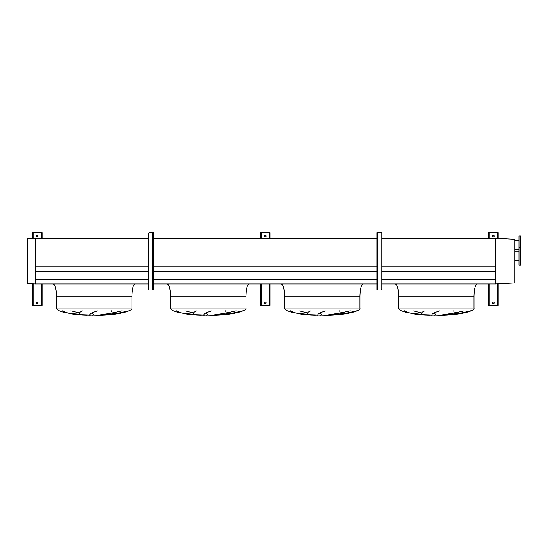 <?xml version="1.0" encoding="UTF-8"?>
<svg xmlns="http://www.w3.org/2000/svg" width="548" height="548" viewBox="0 0 548 548"><rect width="100%" height="100%" fill="white"/><g stroke="black" fill="none" stroke-linecap="round" stroke-linejoin="round"><path stroke-width="0.82" d="M477.267 283.939C475.301 284.713 474.219 288.789 474.006 296.153L474.006 308.045C475.274 311.408 458.101 315.169 440.777 315.326L418.556 314.518L405.958 312.401L401.431 310.846C399.547 309.949 398.595 309.017 398.581 308.045L398.581 296.153C398.375 288.789 397.286 284.713 395.327 283.939M412.925 310.846L421.446 312.963M436.174 315.251L434.365 312.963M453.675 310.846L454.271 312.963M442.846 315.251L462.252 312.963M404.472 310.846C409.267 313.572 417.59 315.038 429.433 315.251L409.144 312.963M363.235 283.939C361.269 284.713 360.18 288.789 359.974 296.153L359.974 308.045C361.242 311.408 344.062 315.169 326.745 315.326L304.524 314.518L291.926 312.401L287.399 310.846C285.508 309.949 284.556 309.017 284.549 308.045L284.549 296.153C284.344 288.789 283.254 284.713 281.288 283.939M298.886 310.846L307.414 312.963M322.142 315.251L320.327 312.963M339.637 310.846L340.233 312.963M328.814 315.251L348.22 312.963M290.44 310.846C295.235 313.572 303.551 315.038 315.401 315.251L295.112 312.963M249.196 283.939C247.23 284.713 246.148 288.789 245.942 296.153L245.942 308.045C247.203 311.408 230.03 315.169 212.713 315.326L190.485 314.518L177.888 312.401L173.367 310.846C171.476 309.949 170.524 309.017 170.51 308.045L170.51 296.153C170.305 288.789 169.222 284.713 167.256 283.939M184.854 310.846L193.382 312.963M208.103 315.251L206.295 312.963M225.605 310.846L226.201 312.963M214.775 315.251L234.181 312.963M176.401 310.846C181.196 313.572 189.519 315.038 201.369 315.251L181.08 312.963M135.164 283.939C133.198 284.713 132.109 288.789 131.904 296.153L131.904 308.045C133.171 311.408 115.991 315.169 98.674 315.326L76.453 314.518L63.856 312.401L59.328 310.846C57.437 309.949 56.492 309.017 56.478 308.045L56.478 296.153C56.273 288.789 55.184 284.713 53.218 283.939M70.815 310.846L79.344 312.963M94.071 315.251L92.263 312.963M111.566 310.846L112.169 312.963M100.743 315.251L120.149 312.963M62.369 310.846C67.164 313.572 75.487 315.038 87.331 315.251L67.041 312.963M97.9 310.846C89.249 313.572 87.612 315.038 92.989 315.251M90.221 315.251C78.946 314.929 76.508 313.456 82.899 310.846M128.307 310.846C118.163 313.572 108.833 315.038 100.305 315.251M98.359 315.251C98.955 314.874 111.778 313.511 122.074 310.846M211.932 310.846C203.281 313.572 201.643 315.038 207.021 315.251M204.253 315.251C192.978 314.929 190.54 313.456 196.938 310.846M242.339 310.846C232.201 313.572 222.865 315.038 214.343 315.251M212.398 315.251C212.987 314.874 225.81 313.511 236.106 310.846M325.971 310.846C317.313 313.572 315.675 315.038 321.06 315.251M318.285 315.251C307.01 314.929 304.572 313.456 310.969 310.846M356.371 310.846C346.233 313.572 336.904 315.038 328.375 315.251M326.43 315.251C327.026 314.874 339.849 313.511 350.138 310.846M440.003 310.846C431.351 313.572 429.714 315.038 435.091 315.251M432.324 315.251C421.049 314.929 418.61 313.456 425.008 310.846M470.41 310.846C460.265 313.572 450.935 315.038 442.414 315.251M440.462 315.251C441.058 314.874 453.881 313.511 464.177 310.846M35.141 283.939L35.141 238.325L27.4 238.729L27.4 283.528L35.141 283.939L148.645 283.939M153.57 283.939L376.914 283.939M381.846 283.939L495.351 283.939L514.901 282.912L514.901 239.346L495.351 238.325L495.351 266.088L381.846 266.088M35.141 279.823L148.645 279.823M153.57 279.823L376.914 279.823M381.846 279.823L495.351 279.823M35.141 271.548L148.645 271.548M153.57 271.548L376.914 271.548M381.846 271.548L495.351 271.548M148.645 238.325L35.141 238.325L35.141 266.088L148.645 266.088M153.57 266.088L376.914 266.088M153.57 238.325L376.914 238.325M381.846 238.325L495.351 238.325L495.351 283.939M520.6 247.285L520.6 235.962L518.97 235.962L518.97 247.285L520.6 247.285L520.6 265.205L518.97 265.205L518.97 247.285M518.97 240.524L514.901 240.524M518.97 249.319L514.901 249.319M518.97 251.847L514.901 251.847M518.97 260.643L514.901 260.643M494.125 302.914A0.815 0.815 0 0 0 493.316 302.099A0.815 0.815 0 0 0 492.501 302.914A0.815 0.815 0 0 0 493.316 303.729A0.815 0.815 0 0 0 494.125 302.914M494.125 236.044A0.815 0.815 0 0 0 493.316 235.229A0.815 0.815 0 0 0 492.501 236.044A0.815 0.815 0 0 0 493.316 236.859A0.815 0.815 0 0 0 494.125 236.044M498.201 238.476L498.201 232.619L488.426 232.619L488.426 238.325M488.426 283.939L488.426 305.359L498.201 305.359L498.201 283.789M377.325 274.247L377.73 274.247L377.73 289.967L381.031 289.967A0.815 0.815 0 0 0 381.846 289.152L381.846 233.434A0.815 0.815 0 0 0 381.031 232.619L377.325 232.619L377.325 233.434L376.914 233.434L376.914 289.152L377.325 289.152L377.325 289.967L376.914 289.967L376.914 289.152M376.914 233.434L376.914 232.619L377.325 232.619M377.325 233.434L377.325 289.152M377.325 245.901L377.73 245.901L377.73 248.34L377.325 248.34M377.73 289.967L377.325 289.967M377.73 276.685L377.325 276.685M266.061 302.914A0.815 0.815 0 0 0 265.246 302.099A0.815 0.815 0 0 0 264.431 302.914A0.815 0.815 0 0 0 265.246 303.729A0.815 0.815 0 0 0 266.061 302.914M266.061 236.044A0.815 0.815 0 0 0 265.246 235.229A0.815 0.815 0 0 0 264.431 236.044A0.815 0.815 0 0 0 265.246 236.859A0.815 0.815 0 0 0 266.061 236.044M270.13 238.325L270.13 232.619L260.355 232.619L260.355 238.325M260.355 283.939L260.355 305.359L270.13 305.359L270.13 283.939M37.99 302.914A0.815 0.815 0 0 0 37.175 302.099A0.815 0.815 0 0 0 36.36 302.914A0.815 0.815 0 0 0 37.175 303.729A0.815 0.815 0 0 0 37.99 302.914M37.99 236.044A0.815 0.815 0 0 0 37.175 235.229A0.815 0.815 0 0 0 36.36 236.044A0.815 0.815 0 0 0 37.175 236.859A0.815 0.815 0 0 0 37.99 236.044M42.059 238.325L42.059 232.619L32.284 232.619L32.284 238.476M32.284 283.789L32.284 305.359L42.059 305.359L42.059 283.939M153.166 274.247L152.755 274.247L152.755 276.685L153.166 276.685M153.166 245.901L152.755 245.901L152.755 248.34L153.166 248.34M153.57 233.434L153.166 233.434L153.166 232.619L153.57 232.619L153.57 289.967L149.46 289.967A0.815 0.815 0 0 1 148.645 289.152L148.645 233.434A0.815 0.815 0 0 1 149.46 232.619L152.755 232.619L152.755 245.901M153.166 232.619L152.755 232.619M153.166 233.434L153.166 289.152L153.57 289.152M153.166 289.967L153.166 289.152M474.006 308.045L398.581 308.045M474.006 296.153L398.581 296.153M359.974 308.045L284.549 308.045M359.974 296.153L284.549 296.153M245.942 308.045L170.51 308.045M245.942 296.153L170.51 296.153M131.904 308.045L56.478 308.045M131.904 296.153L56.478 296.153M489.241 232.619L489.241 238.325M489.241 283.939L489.241 305.359M497.385 232.619L497.385 238.428M497.385 283.83L497.385 305.359M377.73 232.619L377.73 245.901M377.73 248.34L377.73 274.247M261.17 232.619L261.17 238.325M261.17 283.939L261.17 305.359M269.315 232.619L269.315 238.325M269.315 283.939L269.315 305.359M33.099 232.619L33.099 238.428M33.099 283.83L33.099 305.359M41.244 232.619L41.244 238.325M41.244 283.939L41.244 305.359M152.755 248.34L152.755 274.247M152.755 276.685L152.755 289.967"/></g></svg>
